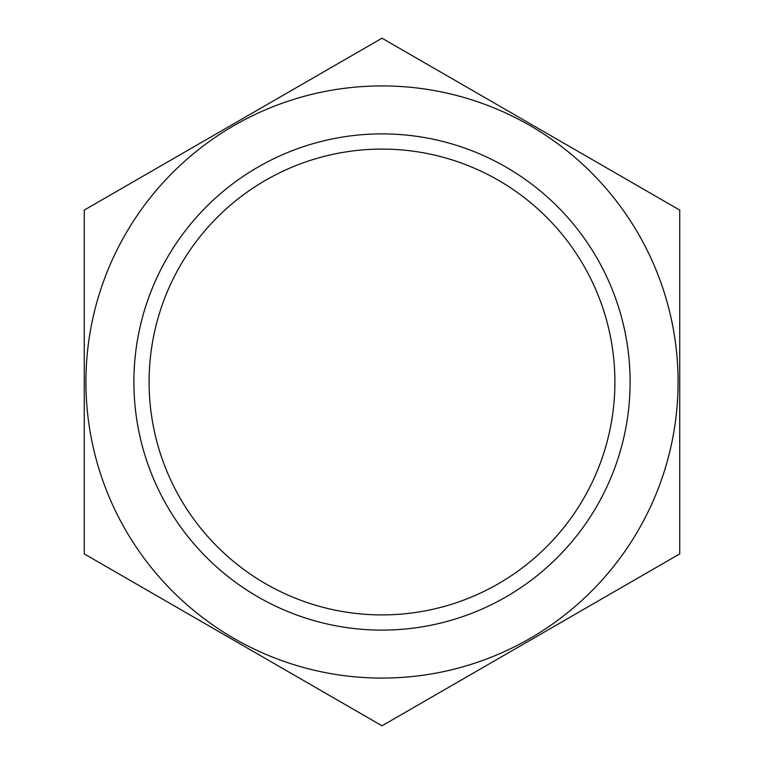 <?xml version="1.0" encoding="UTF-8"?>
<svg xmlns="http://www.w3.org/2000/svg" width="764" height="764" viewBox="0 0 764 764"><rect width="100%" height="100%" fill="white"/><g stroke="black" fill="none" stroke-linecap="round" stroke-linejoin="round"><path stroke-width="1.15" d="M614.896 382A232.896 232.896 0 0 1 265.547 583.696A232.896 232.896 0 0 1 265.547 180.304A232.896 232.896 0 0 1 614.896 382M125.582 233.956A296.088 296.088 0 0 0 305.371 667.994A296.088 296.088 0 0 0 678.088 382A296.088 296.088 0 0 0 125.582 233.956M84.26 210.1L84.26 553.9L382 725.8L679.74 553.9L679.74 210.1L382 38.2L84.26 210.1M630.119 382A248.119 248.119 0 0 0 257.946 167.125A248.119 248.119 0 0 0 257.946 596.875A248.119 248.119 0 0 0 630.119 382"/></g></svg>
